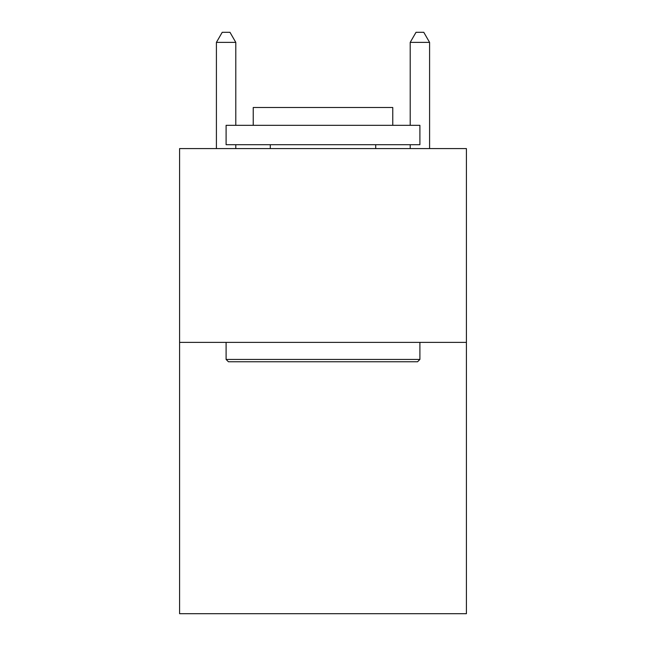 <?xml version="1.0" encoding="UTF-8"?>
<svg xmlns="http://www.w3.org/2000/svg" width="646" height="646" viewBox="0 0 646 646"><rect width="100%" height="100%" fill="white"/><g stroke="black" fill="none" stroke-linecap="round" stroke-linejoin="round"><path stroke-width="0.97" d="M466.412 342.38L466.412 613.7L179.588 613.7L179.588 148.58L466.412 148.58L466.412 342.38L179.588 342.38M228.426 361.76L226.1 359.434L419.9 359.434L417.574 361.76L228.426 361.76M419.9 125.324L419.9 144.704L226.1 144.704L226.1 125.324L419.9 125.324M253.232 125.324L253.232 107.494L392.768 107.494L392.768 125.324M419.9 342.38L419.9 359.434M226.1 342.38L226.1 359.434M375.714 144.704L375.714 148.58M270.286 144.704L270.286 148.58M235.79 125.324L235.79 42.378L216.41 42.378L216.41 148.58M235.79 144.704L235.79 148.58M216.41 42.378L222.224 32.3L229.976 32.3L235.79 42.378M429.59 148.58L429.59 42.378L410.21 42.378L410.21 125.324M410.21 148.58L410.21 144.704M410.21 42.378L416.024 32.3L423.776 32.3L429.59 42.378"/></g></svg>
